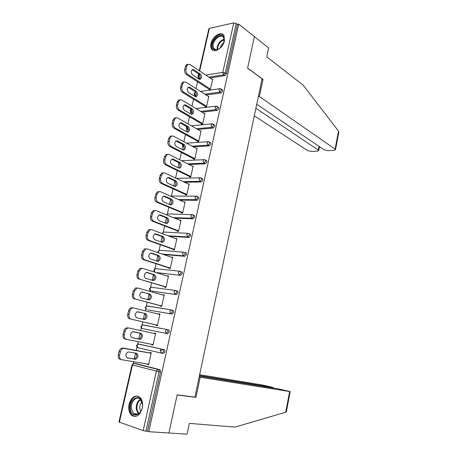 <?xml version="1.0" encoding="UTF-8"?>
<svg xmlns="http://www.w3.org/2000/svg" width="457" height="457" viewBox="0 0 457 457"><rect width="100%" height="100%" fill="white"/><g stroke="black" fill="none" stroke-linecap="round" stroke-linejoin="round"><path stroke-width="0.69" d="M211.014 43.546C210.551 45.66 210.706 47.408 211.465 48.785C213.865 53.72 223.045 48.191 224.438 40.816L224.016 35.68C221.565 30.608 212.391 36.269 211.014 43.546M129.108 404.131C128.194 408.992 129.028 412.722 131.616 415.327C136.26 417.944 139.808 415.596 142.253 408.295C143.132 403.514 142.327 399.829 139.842 397.253C135.152 394.517 131.57 396.807 129.108 404.131M198.355 78.238L198.264 78.633M197.55 81.769L195.996 88.578M195.27 91.743L195.168 92.177M194.522 95.016L194.276 96.096M193.568 99.192L191.986 106.127M190.655 111.942L190.249 113.719M189.552 116.781L187.936 123.847M186.753 129.028L186.182 131.513M185.496 134.535L183.845 141.739M182.811 146.274L182.08 149.479M181.4 152.461L179.721 159.807M178.836 163.68L177.939 167.616M177.265 170.558L175.557 178.041M174.825 181.246L173.751 185.93M173.089 188.832L171.421 196.144M170.678 199.389L169.53 204.422M168.873 207.278L167.331 214.036M166.439 217.943L165.263 223.102M164.617 225.912L163.206 232.105M162.161 236.68L160.955 241.959M160.321 244.724L159.042 250.333M157.836 255.6L156.602 261.004M155.98 263.723L154.837 268.745M154.175 271.624L154.1 271.955M153.472 274.708L152.21 280.238M151.598 282.917L150.587 287.322M149.93 290.224L149.685 291.298M149.062 294.005L147.771 299.666M147.171 302.294L146.303 306.087M145.64 309.001L145.217 310.834M144.612 313.496L143.287 319.289L143.744 319.209C146.246 317.169 146.394 315.21 144.189 313.331L137.603 311.731M142.698 321.871L141.978 325.024M141.304 327.966L140.71 330.571M140.116 333.182L138.779 339.031M138.174 341.665L137.608 344.15M136.929 347.114L136.169 350.45M135.569 353.078L134.221 358.979M133.598 361.71L133.198 363.458M256.748 104.196L323.979 149.73L327.926 150.639L334.141 150.319L335.535 149.69L335.118 149.148L338.5 131.113L303.225 85.219L266.751 56.817L268.619 47.968L254.395 36.623L247.585 68.207L262.107 78.821L194.916 397.087L177.139 394.854L168.913 432.99L148.776 431.705L147.457 431.248L160.578 371.889L159.11 371.655L145.937 431.151L147.457 431.248M160.201 350.862L160.636 348.908M145.937 431.151L143.19 430.597L118.946 422L132.022 364.829M261.958 79.507L263.004 79.352L247.608 68.099L254.395 36.623L238.737 24.124L148.776 431.705M199.269 70.721L208.843 28.86L209.403 28.363L233.767 22.901L236.218 23.484L237.394 24.421L238.737 24.124M149.89 352.981L150.005 352.478L151.273 352.775L148.588 364.743L147.32 364.423L148.611 364.64M147.411 364.023L147.32 364.423M237.394 24.421L226.483 73.794L224.781 75.662L210.117 77.97M135.615 363.543L159.693 369.622L160.156 369.89L160.578 371.889M195.939 95.987L195.19 95.473M221.953 89.623L222.542 90.012L222.656 91.109L220.948 92.965L206.067 94.976M192.163 112.959L191.374 112.422M218.04 107.058L218.669 107.446L218.789 108.589L217.081 110.428L201.948 112.131M188.255 129.988L187.519 129.52M214.087 124.652L214.756 125.052L214.887 126.235L213.179 128.063L197.75 129.44M210.094 142.418L210.803 142.818L210.951 144.052L209.237 145.857L193.46 146.897M206.061 160.356L206.81 160.75L206.975 162.035L205.262 163.829L189.049 164.509M201.988 178.47L202.782 178.858L202.959 180.189L201.24 181.972L184.497 182.263M197.864 196.75L198.709 197.138L198.909 198.527L197.184 200.286L179.761 200.155M193.688 215.207L194.602 215.595L194.813 217.041L193.088 218.783L174.763 218.178M189.449 233.835L190.449 234.23L190.683 235.732L188.952 237.463L169.381 236.298M185.131 252.641L186.25 253.047L186.507 254.612L184.777 256.32L163.377 254.48M180.698 271.618L182.017 272.041L182.292 273.674L180.561 275.365L156.168 272.549M177.127 290.886L177.733 291.229L178.036 292.926L176.305 294.599L152.027 291.149M171.581 309.955L173.409 310.6L173.74 312.371L172.003 314.028L147.84 309.926M144.132 325.235L144.486 325.23M167.119 329.548L169.039 330.171L169.398 332.011L167.656 333.65L142.218 328.566L167.656 333.65M161.738 353.175L137.843 347.72L136.9 345.606L138.191 344.041L138.688 344.024L164.114 349.639L164.617 349.931L165.011 351.85L163.269 353.467L161.887 353.21M151.827 344.372L151.718 344.846L152.992 345.126L155.648 333.279L154.38 333.022L154.272 333.501M156.191 324.967L156.077 325.464L157.351 325.704L159.984 313.97L158.71 313.753L158.619 314.153M160.504 305.779L160.396 306.27L161.669 306.476L164.274 294.856L163 294.674L162.926 294.993M164.777 286.773L164.669 287.259L165.942 287.43L168.524 275.925L167.193 276.022M169.01 267.956L168.901 268.436L170.175 268.567L172.735 257.171L171.415 257.24M173.197 249.316L173.089 249.79L174.368 249.893L176.905 238.605L175.602 238.628M177.35 230.854L177.242 231.328L178.521 231.391L181.035 220.217L179.744 220.2M156.825 202.217C155.231 201.303 154.609 199.709 154.952 197.43L156.243 197.435C155.894 199.72 156.517 201.314 158.111 202.228L156.825 202.217L182.64 213.065L185.119 202L183.931 201.988M182.634 213.071L181.355 213.036L181.458 212.574M185.531 194.459L185.428 194.922L186.713 194.922L189.175 183.954L188.124 183.971M189.564 176.522L189.461 176.979L190.746 176.945L193.185 166.085L192.248 166.12M193.562 158.75L193.46 159.202L194.745 159.139L197.161 148.376L196.316 148.434M197.521 141.144L197.418 141.596L198.704 141.499L201.097 130.839L200.326 130.908M201.44 123.704L201.343 124.15L202.628 124.024L204.999 113.462L204.29 113.542M205.324 106.424L205.227 106.864L206.513 106.71L208.86 96.25L208.209 96.336M209.175 89.304L209.078 89.743L210.363 89.561L212.694 79.192L212.082 79.284M151.718 344.846L152.998 345.098M154.38 333.022L155.648 333.296M158.71 313.753L159.961 314.062M163 294.674L164.24 295.016M167.251 275.777L168.473 276.154M171.455 257.062L172.666 257.474M175.625 238.525L176.819 238.977M179.75 220.171L180.932 220.651M119.568 355.26L120.397 351.707L119.123 351.399L118.3 354.946L119.568 355.26C119.197 357.688 119.888 359.173 121.642 359.716L148.702 364.235M119.123 351.399C119.603 349.662 120.528 348.554 121.899 348.08L151.158 353.278M124.281 348.314L123.173 348.377C121.796 348.857 120.871 349.965 120.397 351.707M135.032 359.276L135.815 359.231C138.505 357.1 138.7 355.1 136.409 353.227L128.08 351.924C125.344 354.095 125.155 356.117 127.509 357.985L135.032 359.276L133.764 358.962L134.541 358.916C137.037 357.168 137.391 355.22 135.603 353.084M121.288 359.625L120.374 359.396C118.62 358.854 117.929 357.374 118.3 354.946M123.007 348.017L151.176 353.221M126.966 357.797L133.764 358.962M124.321 334.821L125.138 331.302L123.864 331.039L123.047 334.547L124.321 334.821C123.95 337.226 124.63 338.728 126.361 339.323L153.101 344.629M123.864 331.039C124.315 329.371 125.195 328.303 126.509 327.835L128.977 328.035L155.54 333.776M128.977 328.035L127.783 328.092C126.469 328.566 125.589 329.634 125.138 331.302M139.596 339.277L140.442 339.237C143.035 337.152 143.207 335.17 140.962 333.29L132.65 331.765C130.017 333.896 129.851 335.895 132.159 337.774L139.168 338.963C141.761 336.883 141.938 334.907 139.688 333.033L133.393 331.696M126.275 339.3L125.092 339.043C123.361 338.448 122.676 336.952 123.047 334.547M131.936 337.712L138.322 339.003M129.017 314.587L129.828 311.108L128.554 310.886L127.743 314.359L129.017 314.587C128.651 316.981 129.325 318.495 131.039 319.135L157.459 325.213M129.828 311.108C130.256 309.509 131.096 308.475 132.347 308.012L133.621 307.967L159.876 314.462M144.115 319.483L145.018 319.449C147.52 317.404 147.668 315.439 145.463 313.553L137.18 311.811C134.644 313.896 134.507 315.878 136.769 317.764L144.115 319.483M131.039 319.135L157.448 325.258M129.765 318.895C128.051 318.255 127.377 316.741 127.743 314.359M128.554 310.886C128.983 309.286 129.822 308.258 131.073 307.795L132.347 307.75M133.673 294.565L134.472 291.12L133.193 290.938L132.393 294.371L133.673 294.565C133.307 296.936 133.975 298.467 135.666 299.152L161.778 305.984M134.472 291.12L136.871 288.139L138.225 288.099L164.166 295.342M148.588 299.883L149.548 299.855C151.964 297.85 152.09 295.902 149.925 294.017L141.67 292.057C139.225 294.097 139.111 296.067 141.327 297.953L148.588 299.883M135.666 299.152L161.749 306.104M134.387 298.952C132.696 298.267 132.033 296.742 132.393 294.371M133.193 290.938L135.598 287.961L136.946 287.921M147.988 299.723L148.274 299.655C150.684 297.656 150.81 295.713 148.651 293.828L141.95 291.989M138.277 274.743L139.071 271.332L137.791 271.19L136.997 274.594L138.277 274.743C137.917 277.096 138.574 278.639 140.242 279.376L166.051 286.945M139.071 271.332L141.356 268.459L142.778 268.43L168.416 276.405M153.015 280.478L154.032 280.455C156.357 278.496 156.46 276.565 154.34 274.668L147.194 272.475L146.114 272.498C143.755 274.497 143.664 276.451 145.84 278.347L153.015 280.478M140.242 279.376L166.011 287.139M138.968 279.216C137.294 278.479 136.637 276.942 136.997 274.594M137.791 271.19L140.076 268.322L141.499 268.293M152.575 280.347L152.752 280.295C155.083 278.336 155.186 276.411 153.061 274.52L146.291 272.446M142.835 255.126L143.618 251.75L142.338 251.641L141.556 255.012L142.835 255.126C142.481 257.457 143.127 259.016 144.778 259.799L170.284 268.088M143.618 251.75L145.8 248.979L147.285 248.962L172.626 257.651M157.402 261.267L158.465 261.255C160.71 259.33 160.79 257.417 158.71 255.514L151.65 253.121L150.519 253.132C148.245 255.097 148.177 257.028 150.307 258.93L157.402 261.267M144.778 259.799L143.498 259.673L170.227 268.35M143.498 259.673C141.847 258.896 141.202 257.342 141.556 255.012M142.338 251.641L144.515 248.876L146.006 248.859M157.088 261.164L157.185 261.13C159.43 259.21 159.51 257.302 157.431 255.4L150.621 253.098M130.496 409.061C128.788 398.464 141.036 392.46 142.321 403.445C144.109 414.316 131.576 420.08 130.496 409.061M142.384 403.977L140.208 399.15C136.403 395.339 130.291 402.166 131.405 408.901L133.627 413.608C136.752 415.602 139.419 414.305 141.636 409.706M141.99 402.103C140.27 403.794 139.539 406.033 139.791 408.826L140.773 411.466M137.86 396.116C133.244 395.328 128.617 402.874 129.634 409.472C129.994 412.043 130.919 413.996 132.399 415.333L135.169 416.538M212.459 47.237C210.3 40.262 222.41 30.539 224.141 37.982L223.702 42.861C222.199 46.46 219.977 48.762 217.046 49.773C214.67 50.31 213.145 49.465 212.459 47.237M224.181 41.153L223.719 37.703C221.125 32.418 211.402 41.324 213.265 47.174L213.67 48.179C214.487 49.499 215.773 49.95 217.515 49.522L218.903 48.939M223.73 42.787C221.885 44.015 220.72 45.74 220.228 47.956M223.479 34.926C219.034 31.242 209.603 41.656 211.602 47.916L213.088 50.304M286.453 411.386L285.739 412.203L234.989 427.106L189.364 423.382L187.096 434.15L168.913 432.99L177.11 394.979L195.956 397.344L200.189 377.271L290.161 391.615L278.393 388.867L199.349 376.105M200.189 377.271L199.155 377.014M272.572 387.93L272.652 387.496L273.229 387.559L272.035 387.21L261.89 384.914L199.64 374.717M272.652 387.496L199.452 375.614M195.956 397.344L194.922 397.059M338.5 131.113L338.751 132.536M254.298 115.804L307.572 150.593L311.446 151.478L317.426 151.176L318.729 150.582L318.278 150.033L318.986 146.349M255.88 108.303L318.278 150.033M258.336 96.661L259.382 96.53L335.118 149.148M263.004 79.352L259.382 96.53M147.348 235.703L148.125 232.362L146.84 232.287L146.069 235.623L147.348 235.703C146.994 238.017 147.634 239.588 149.268 240.416L174.477 249.413M148.125 232.362L150.199 229.688L151.753 229.688L176.796 239.08M161.744 242.244L162.858 242.244C165.017 240.353 165.08 238.457 163.04 236.549L156.06 233.961L154.883 233.955C152.695 235.881 152.644 237.8 154.734 239.714L161.744 242.244M149.268 240.416L147.982 240.331L174.403 249.745M147.982 240.331C146.354 239.502 145.714 237.937 146.069 235.623M146.84 232.287L148.919 229.62L150.439 229.614M161.538 242.17L161.572 242.153C163.737 240.268 163.8 238.377 161.761 236.469L154.929 233.944M186.022 252.83L185.548 252.795M151.815 216.475L152.587 213.168L151.301 213.133L150.53 216.435L151.815 216.475C151.467 218.772 152.101 220.354 153.712 221.228L178.63 230.922M152.587 213.168L154.563 210.586L156.168 210.608L180.926 220.685M166.04 223.404L167.199 223.416C169.284 221.565 169.324 219.68 167.325 217.766L160.424 214.984L159.207 214.973C157.094 216.858 157.065 218.766 159.116 220.68L166.04 223.404M153.712 221.228L152.427 221.177L178.538 231.316M152.427 221.177C150.816 220.308 150.182 218.726 150.53 216.435M151.301 213.133L153.278 210.557L154.746 210.528M165.925 223.359C168.005 221.508 168.039 219.628 166.045 217.726L159.202 214.973M156.243 197.435L157.002 194.162L155.717 194.162L154.952 197.43M158.111 202.228L182.743 212.602M157.002 194.162L158.887 191.677L160.544 191.717L185.016 202.462M170.295 204.753L171.495 204.776C173.506 202.959 173.534 201.091 171.575 199.166L164.749 196.202L163.492 196.173C161.452 198.024 161.441 199.915 163.452 201.84L170.295 204.753M155.717 194.162L157.596 191.683L159.013 191.632M170.267 204.736C172.226 202.897 172.232 201.034 170.29 199.161L163.463 196.196L164.749 196.202M160.618 178.59L161.372 175.345L160.087 175.385L159.333 178.618L160.618 178.59C160.276 180.852 160.893 182.463 162.464 183.417L186.816 194.459M161.372 175.345L163.172 172.946L164.874 173.009L189.067 184.417M174.511 186.279L175.751 186.319C177.693 184.537 177.699 182.68 175.774 180.749L169.033 177.596L167.736 177.55C165.771 179.373 165.777 181.246 167.748 183.183L174.511 186.279M162.464 183.417L161.178 183.44L186.553 194.922M161.178 183.44C159.602 182.486 158.99 180.881 159.333 178.618M160.087 175.385L161.881 172.986L163.246 172.917M174.557 186.296C176.408 184.468 176.385 182.629 174.488 180.772L167.65 177.59M164.954 159.927L165.702 156.717L164.411 156.785L163.663 159.99L164.954 159.927C164.617 162.172 165.223 163.795 166.776 164.794L190.849 176.488M165.702 156.717L167.416 154.403L169.164 154.483L193.083 166.542M178.687 167.987L179.961 168.045C181.835 166.291 181.823 164.446 179.938 162.509L173.272 159.173L171.941 159.116C170.05 160.898 170.067 162.761 171.998 164.709L178.687 167.987M166.776 164.794L165.491 164.846L190.46 176.956M165.491 164.846C163.932 163.852 163.326 162.235 163.663 159.99M164.411 156.785L166.125 154.477L167.439 154.392M178.796 168.033C180.549 166.222 180.498 164.4 178.653 162.566L171.821 159.167M169.25 141.447L169.987 138.271L168.696 138.374L167.959 141.55L169.25 141.447C168.913 143.681 169.513 145.315 171.049 146.349L194.848 158.688M169.987 138.271L171.621 136.037L173.414 136.14L197.058 148.828M182.823 149.867L184.125 149.942C185.936 148.222 185.913 146.389 184.062 144.441L177.47 140.933L176.105 140.853C174.283 142.607 174.317 144.458 176.213 146.411L182.823 149.867M171.049 146.349L169.758 146.44L194.351 159.162M169.758 146.44C168.222 145.406 167.622 143.772 167.959 141.55M168.696 138.374L170.33 136.14L171.598 136.043M183 149.947C184.645 148.148 184.571 146.343 182.771 144.532L175.951 140.927M173.5 123.15L174.231 120.002L172.94 120.14L172.209 123.281L173.5 123.15C173.169 125.367 173.757 127.012 175.282 128.086L198.806 141.053M174.231 120.002L175.791 117.843L177.619 117.975L200.994 131.285M186.919 131.919L188.25 132.016C189.998 130.325 189.963 128.503 188.147 126.549L181.635 122.864L180.235 122.767C178.476 124.487 178.527 126.326 180.384 128.291L186.919 131.919M175.282 128.086L173.986 128.206L198.229 141.533M173.986 128.206C172.466 127.132 171.872 125.492 172.209 123.281M172.94 120.14L174.5 117.986L175.722 117.877M187.153 132.027C188.707 130.245 188.604 128.463 186.856 126.669L180.047 122.864M177.71 105.03L178.436 101.911L177.139 102.082L176.419 105.196L177.71 105.03C177.379 107.229 177.967 108.886 179.47 110L202.725 123.579M178.436 101.911L179.927 99.826L181.789 99.986L204.896 113.907M190.975 114.147L192.334 114.261C194.019 112.599 193.974 110.788 192.191 108.823L185.753 104.973L184.331 104.853C182.629 106.544 182.691 108.372 184.514 110.348L190.975 114.147M179.47 110L178.173 110.154L202.08 124.076M178.173 110.154C176.67 109.04 176.088 107.389 176.419 105.196M177.139 102.082L178.63 100.003L179.812 99.883M191.266 114.284C192.723 112.519 192.603 110.748 190.9 108.977L184.108 104.973M181.88 87.087L182.6 83.997L181.303 84.197L180.584 87.281L181.88 87.087C181.555 89.269 182.132 90.932 183.617 92.085L206.61 106.27M182.6 83.997L184.022 81.986L185.913 82.174L208.763 96.69M194.996 96.541L196.373 96.673C198.007 95.045 197.944 93.245 196.196 91.269L189.832 87.253L188.387 87.11C186.742 88.772 186.816 90.589 188.604 92.571L194.996 96.541M183.617 92.085L182.32 92.274L205.907 106.784M182.32 92.274C180.835 91.12 180.258 89.458 180.584 87.281M181.303 84.197L182.726 82.186L183.868 82.066M195.333 96.707C196.704 94.953 196.561 93.205 194.905 91.451L188.135 87.253M186.01 69.315L186.724 66.254L185.422 66.488L184.714 69.538L186.01 69.315C185.685 71.481 186.256 73.154 187.724 74.348L210.46 89.121M186.724 66.254L188.078 64.311L189.998 64.528L212.596 79.627M198.972 79.101L200.377 79.255C201.954 77.656 201.88 75.862 200.166 73.88L193.871 69.698L192.408 69.533C190.82 71.166 190.9 72.977 192.66 74.971L198.972 79.101M187.724 74.348L186.427 74.565L209.712 89.652M186.427 74.565C184.959 73.377 184.388 71.703 184.714 69.538M185.422 66.488L186.782 64.546L187.673 64.38M199.361 79.295C200.646 77.559 200.486 75.822 198.875 74.091L192.129 69.704M143.19 430.597L156.408 371.101L132.473 364.966L119.374 422.279M160.156 369.89L158.688 369.65L159.11 371.655L156.408 371.101L157.768 369.41L159.693 369.622M132.473 364.966L132.027 364.806L134.284 363.326L158.688 369.65L133.827 363.349L132.473 364.966M209.403 28.363L199.663 70.984M198.938 74.137L198.441 76.313L200.115 76.039M205.839 75.114L222.782 72.366L233.767 22.901M236.218 23.484L225.261 72.949L226.483 73.794M224.781 75.662L223.559 74.822L222.782 72.366L225.261 72.949L223.559 74.822L208.889 77.147M199.932 78.57L198.458 78.347L197.898 76.719L198.441 76.313L199.68 78.975M135.752 363.566L133.781 363.349M164.617 349.931L162.166 349.382L160.875 351.016C160.698 352.193 161.013 352.924 161.812 353.192L163.56 351.57L163.166 349.651L162.663 349.359L164.114 349.639M138.448 344.001L162.663 349.359L138.191 344.041L136.443 345.486L137.249 347.377M142.041 328.514L141.282 326.435L142.515 324.921L143.052 324.904L166.999 329.526M172.003 314.028L147.965 309.955M145.149 307.407L146.543 309.6L145.617 307.447L146.8 305.984L147.371 305.973L171.238 309.88M176.305 294.599L152.238 291.206M180.561 275.365L156.465 272.64M184.777 256.32L183.411 255.84L162.001 254.006M188.952 237.463L187.599 236.937L168.022 235.789M193.088 218.783L191.751 218.223L173.42 217.629M197.184 200.286L195.864 199.692L178.43 199.572M196.59 196.144L197.39 196.533L195.91 196.122L196.647 196.144M201.24 181.972L199.932 181.338L183.183 181.64M205.262 163.829L203.965 163.155L187.753 163.852M179.915 164.189L179.024 163.857L178.339 162.412M209.237 145.857L207.958 145.155L192.174 146.211M184.154 146.743L183.697 146.777L184.194 147.04M213.179 128.063L211.917 127.32L196.481 128.714M188.273 129.457L187.633 129.52L188.267 129.868M217.081 110.428L215.835 109.651L200.697 111.377M192.283 112.331L191.534 112.416L192.203 112.81M220.948 92.965L219.714 92.154L204.827 94.188M196.173 95.364L195.402 95.473L196.007 95.85M169.039 330.171L166.531 329.56L165.291 331.131L166.222 333.33L167.959 331.691L167.605 329.845L167.062 329.537L142.515 324.921L140.819 326.349L141.676 328.263M142.595 324.938L143.052 324.904M173.409 310.6L170.849 309.926L169.661 311.446L170.581 313.668L172.323 312.005L171.992 310.234L171.415 309.909L146.8 305.984L145.155 307.39M146.937 306.007L147.371 305.973M149.445 288.641L150.302 290.521L150.833 290.812L149.919 288.641L151.244 287.259M177.733 291.229L175.122 290.492L173.991 291.954L174.9 294.199L176.636 292.52L176.333 290.818L175.728 290.481L151.044 287.23L149.45 288.613M153.695 270.053L154.517 271.904L155.077 272.206L154.175 270.018L155.523 268.682M182.017 272.041L179.361 271.247L178.281 272.663L179.173 274.925L180.909 273.229L180.629 271.595L179.995 271.241L155.254 268.653L153.701 270.013M186.25 253.047L184.885 252.555L185.142 254.121L183.411 255.84L182.526 253.555L183.554 252.19L159.419 250.253L158.39 251.567L158.425 252.784M184.885 252.555L183.554 252.19L184.885 252.555M157.911 251.59L159.779 250.282M190.449 234.23L189.095 233.698L189.329 235.206L187.599 236.937L186.73 234.635L187.713 233.321L163.549 232.025L162.509 233.721M189.095 233.698L187.713 233.321L189.095 233.698M162.086 233.344L164.012 232.047M194.602 215.595L191.831 214.63L190.889 215.904L191.751 218.223L193.477 216.475L193.265 215.03L192.546 214.647L168.267 213.985M166.782 214.927L167.645 213.967L166.411 214.779M171.226 196.407L171.701 196.076L195.91 196.122L195.013 197.35L195.864 199.692L197.584 197.921L197.39 196.533L198.709 197.138M171.038 196.327L172.386 196.076M175.774 180.749L174.488 180.772L175.494 181.755M202.782 178.858L199.949 177.79L199.092 178.978L199.932 181.338L201.651 179.555L201.474 178.219L200.72 177.824L176.185 178.339M176.071 178.287L176.368 178.339M178.836 162.669L179.721 164.194M206.81 160.75L203.959 159.636L203.137 160.784L203.965 163.155L205.684 161.361L205.519 160.076L204.799 159.682M181.509 160.704L204.662 159.647M182.343 144.749L182.983 146.434L183.697 146.777L182.846 144.572M210.803 142.818L207.924 141.653L207.141 142.761L207.958 145.155L209.672 143.338L209.529 142.104L208.843 141.71M186.542 143.184L208.586 141.647M186.285 127.509L186.902 129.177L187.633 129.52L186.976 126.743M214.756 125.052L211.854 123.841L211.105 124.91L211.917 127.32L213.625 125.492L213.493 124.304L212.848 123.91M191.346 125.795L212.471 123.818M190.192 110.423L190.792 112.074L191.534 112.416L190.729 110.074L191.215 109.212M218.669 107.446L215.75 106.195L215.036 107.229L215.835 109.651L217.543 107.812L217.418 106.664L216.807 106.275M195.979 108.532L216.321 106.155M194.065 93.496L194.642 95.136L195.402 95.473L194.602 93.114L195.562 92.074M222.542 90.012L219.611 88.715L218.926 89.715L219.714 92.154L221.422 90.297L221.308 89.195L220.731 88.807M200.463 91.411L220.137 88.664M140.962 333.29L139.688 333.033M145.463 313.553L144.189 313.331M149.925 294.017L148.651 293.828M142.693 292.023L142.27 291.966M154.34 274.668L153.061 274.52M147.194 272.475L146.571 272.406M158.71 255.514L157.431 255.4M151.65 253.121L150.839 253.052M138.397 413.933L136.295 409.369C135.969 404.776 137.311 401.406 140.316 399.252M140.676 399.635C137.86 401.766 136.609 404.993 136.929 409.329L138.848 413.625M217.086 49.619C217.132 44.426 219.503 40.93 224.193 39.125M224.25 39.668C219.977 41.444 217.755 44.717 217.595 49.499M285.739 412.203L289.618 391.558M163.04 236.549L161.761 236.469M156.06 233.961L155.066 233.904M167.325 217.766L166.045 217.726M160.424 214.984L159.259 214.95M171.575 199.166L170.29 199.161M169.033 177.596L167.748 177.63M179.938 162.509L178.653 162.566M173.272 159.173L171.986 159.242M184.062 144.441L182.771 144.532M177.47 140.933L176.185 141.03M188.147 126.549L186.856 126.669M181.635 122.864L180.338 122.996M192.191 108.823L190.9 108.977M185.753 104.973L184.457 105.133M196.196 91.269L194.905 91.451M189.832 87.253L188.535 87.441M200.166 73.88L198.875 74.091M193.871 69.698L192.574 69.921M197.932 76.57L198.549 73.88M157.905 251.641L158.013 252.641M184.2 147.074L183.634 146.777M186.742 126.606L186.313 127.394M191.163 109.166L190.221 110.297M195.579 92.103L194.094 93.365M199.589 79.084L198.978 78.684M135.815 359.231L134.541 358.916M123.173 348.377L121.899 348.08M140.442 339.237L139.168 338.963M127.783 328.092L126.509 327.835M145.018 319.449L143.744 319.209M132.347 308.012L131.073 307.795M149.548 299.855L148.274 299.655M136.871 288.139L135.598 287.961M154.032 280.455L152.752 280.295M141.356 268.459L140.076 268.322M158.465 261.255L157.185 261.13M145.8 248.979L144.515 248.876M138.248 414.019L133.627 413.608M215.67 49.624L213.67 48.179M217.515 49.522L217.046 49.773M273.229 387.559L273.143 388.022M286.39 411.706L290.161 391.615M318.729 150.582L319.477 146.68M335.535 149.69L338.826 132.13M162.858 242.244L161.572 242.153M150.199 229.688L148.919 229.62M167.199 223.416L165.942 223.364M154.563 210.586L153.278 210.557M171.495 204.776L170.318 204.759M158.887 191.677L157.596 191.683M175.751 186.319L174.648 186.336M163.172 172.946L161.881 172.986M179.961 168.045L178.927 168.079M167.416 154.403L166.125 154.477M184.125 149.942L183.166 149.999M171.621 136.037L170.33 136.14M188.25 132.016L187.359 132.09M175.791 117.843L174.5 117.986M192.334 114.261L191.512 114.353M179.927 99.826L178.63 100.003M196.373 96.673L195.613 96.775M184.022 81.986L182.726 82.186M200.377 79.255L199.675 79.364M188.078 64.311L186.782 64.546"/></g></svg>
